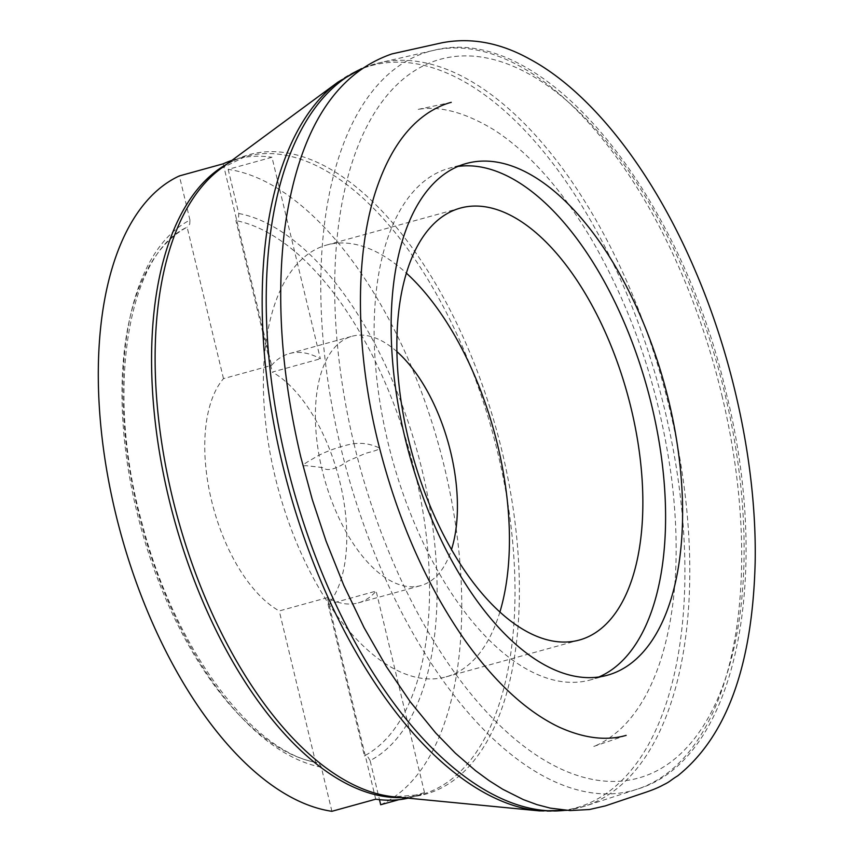 <?xml version="1.0" encoding="UTF-8"?>
<svg xmlns="http://www.w3.org/2000/svg" width="854" height="854" viewBox="0 0 854 854"><rect width="100%" height="100%" fill="white"/><g stroke="black" fill="none" stroke-linecap="round" stroke-linejoin="round"><path stroke-width="0.64" stroke-dasharray="4.27 3.2" d="M598.9 676.966A265.413 132.306 -105.4 0 1 590.552 679.891A265.413 132.306 -105.4 0 1 387.823 441.817A265.413 132.306 -105.4 0 1 449.172 168.238A265.413 132.306 -105.4 0 1 457.84 166.455M398.882 799.707L424.513 792.629A330.936 164.971 -105.4 0 1 411.991 797.209A330.936 164.971 -105.4 0 1 408.148 798.17M380.692 804.735A330.936 164.971 74.6 0 0 444.667 468.195A330.936 164.971 74.6 0 0 228.157 169.359L271.978 157.253L320.357 358.787A129.317 64.466 74.6 0 0 289.399 353.577A129.317 64.466 74.6 0 0 271.561 365.352L223.492 378.632A129.317 64.466 74.6 0 0 211.44 500.156A129.317 64.466 74.6 0 0 279.258 610.941L327.338 597.661A129.317 64.466 74.6 0 0 358.285 602.871A129.317 64.466 74.6 0 0 376.134 591.096L328.053 604.376A129.317 64.466 74.6 0 0 340.106 482.852A129.317 64.466 74.6 0 0 272.287 372.077L320.357 358.787M231.914 160.381A330.936 164.971 -105.4 0 1 235.704 159.239A330.936 164.971 -105.4 0 1 271.978 157.253M228.157 169.359L238.746 213.5L238.512 217.621L235.917 220.61L272.287 372.077M238.746 213.5A286.047 142.597 -105.4 0 1 422.335 471.194A286.047 142.597 -105.4 0 1 370.102 760.604L379.475 799.675M396.854 351.57A129.317 64.466 74.6 0 0 351.944 336.295A129.317 64.466 74.6 0 0 322.054 469.593A129.317 64.466 74.6 0 0 420.83 585.588A129.317 64.466 74.6 0 0 438.668 573.813A129.317 64.466 74.6 0 0 451.52 549.432M328.053 604.376L364.423 755.843A280.027 139.586 74.6 0 0 415.076 472.774A280.027 139.586 74.6 0 0 235.917 220.61M370.102 760.604L368.042 757.114L364.423 755.843M424.513 792.629L376.134 591.096M331.896 811.3L321.307 767.159L319.236 763.679L315.628 762.398L279.258 610.941M375.717 799.195L327.338 597.661M223.492 378.632L187.122 227.175A280.027 139.586 74.6 0 0 136.469 510.244A280.027 139.586 74.6 0 0 315.628 762.398M321.307 767.159A286.047 142.597 -105.4 0 1 137.718 509.464A286.047 142.597 -105.4 0 1 189.951 220.065L189.716 224.186L187.122 227.175M189.951 220.065L179.361 175.924M223.182 163.819L271.561 365.352M499.932 611.912A224.015 111.671 -105.4 0 1 446.044 676.87A224.015 111.671 -105.4 0 1 274.935 475.934A224.015 111.671 -105.4 0 1 326.719 245.013A224.015 111.671 -105.4 0 1 406.312 273.088M378.898 447.731C371.298 444.336 363.932 442.916 356.812 443.472C349.905 443.482 329.228 449.396 316.343 456.666C310.824 460.199 297.352 466.999 305.849 465.633L323.154 467.629C327.178 472.166 338.323 468.056 347.717 461.117L365.096 453.549C369.344 452.076 381.492 449.738 378.898 447.731M353.94 443.6A372.814 185.841 74.6 0 0 626.281 780.545A372.814 185.841 74.6 0 0 724.875 393.715A372.814 185.841 74.6 0 0 452.524 56.78A372.814 185.841 74.6 0 0 353.94 443.6M226.822 164.149A330.936 164.971 -105.4 0 1 245.162 156.624A330.936 164.971 -105.4 0 1 492.31 431.676A330.936 164.971 -105.4 0 1 421.438 794.594A330.936 164.971 -105.4 0 1 401.839 797.561M721.897 395.285A383.275 191.061 -105.4 0 1 637.297 789.149A383.275 191.061 -105.4 0 1 347.066 471.803A383.275 191.061 -105.4 0 1 433.191 50.471A383.275 191.061 -105.4 0 1 721.897 395.285M565.754 810.275A385.688 192.267 74.6 0 0 584.744 806.187A385.688 192.267 74.6 0 0 669.878 409.824A385.688 192.267 74.6 0 0 379.347 62.833A385.688 192.267 74.6 0 0 360.708 69.185M338.131 82.005A384.951 191.894 -105.4 0 1 665.063 411.105A384.951 191.894 -105.4 0 1 539.536 810.894M411.991 797.209L421.438 794.594L394.11 796.814A331.694 165.345 74.6 0 0 502.28 452.321A331.694 165.345 74.6 0 0 220.567 168.761L245.162 156.624L235.704 159.239M626.142 735.369L593.434 746.556C601.408 743.631 609.959 738.219 619.097 730.319C636.977 714.115 650.961 690.363 661.039 659.042C676.453 609.436 680.072 550.029 671.906 480.823C660.334 392.456 633.54 311.977 591.534 239.387C561.665 189.268 529.277 152.834 494.381 130.107C465.152 112.301 439.5 105.448 417.414 109.536L451.232 102.352M466.188 163.53L449.172 168.238M607.568 675.183L590.552 679.891M566.778 810.339L584.744 806.187L637.297 789.149C736.052 759.846 772.283 578.233 726.412 393.673C679.816 190.549 542.311 21.574 433.191 50.471L379.347 62.833L361.562 68.587M358.285 602.871L420.83 585.588M289.399 353.577L351.944 336.295M446.044 676.87L579.524 639.988M326.719 245.013L460.199 208.13M316.898 762.483C252.656 752.523 174.333 648.186 142.479 524.836C104.53 391.442 127.566 254.193 187.218 227.132"/><path stroke-width="1.28" d="M404.839 437.12A265.413 132.306 -105.4 0 1 466.188 163.53A265.413 132.306 -105.4 0 1 664.401 384.119A265.413 132.306 -105.4 0 1 607.568 675.183A265.413 132.306 -105.4 0 1 404.839 437.12M408.415 439.052A224.015 111.671 74.6 0 0 579.524 639.988A224.015 111.671 74.6 0 0 627.498 394.324A224.015 111.671 74.6 0 0 460.199 208.13A224.015 111.671 74.6 0 0 408.415 439.052M457.84 166.455A265.413 132.306 -105.4 0 1 647.385 388.826A265.413 132.306 -105.4 0 1 598.9 676.966M231.914 160.381A330.936 164.971 -105.4 0 0 223.182 163.819L179.361 175.924A330.936 164.971 74.6 0 0 115.386 512.475A330.936 164.971 74.6 0 0 331.896 811.3L375.717 799.195A330.936 164.971 -105.4 0 0 408.148 798.17M379.475 799.675L380.692 804.735L398.882 799.707M451.52 549.432A129.317 64.466 74.6 0 0 396.854 351.57M406.312 273.088A224.015 111.671 -105.4 0 1 499.932 611.912M401.839 797.561A330.936 164.971 -105.4 0 1 168.665 497.754A330.936 164.971 -105.4 0 1 226.822 164.149M360.708 69.185A385.688 192.267 74.6 0 0 292.751 487.079A385.688 192.267 74.6 0 0 565.754 810.275M282.055 462.612A384.951 191.894 -105.4 0 1 338.131 82.005L220.567 168.761A331.694 165.345 74.6 0 0 172.252 496.708A331.694 165.345 74.6 0 0 394.11 796.814L539.536 810.894A384.951 191.894 -105.4 0 1 282.055 462.612M300.832 457.168L312.286 499.558L326.057 541.084L343.874 585.556L364.071 627.605L386.339 666.579L410.326 701.881L435.689 732.956L455.395 753.207L475.518 770.65L489.118 780.652L502.803 789.299L523.31 799.59L536.878 804.607L550.307 808.13L570.152 810.563L589.484 809.517L605.358 805.888L645.998 792.202C653.235 789.736 659 787.303 663.312 784.89C670.668 781.389 670.209 780.364 677.681 775.859C726.701 736.65 752.534 665.501 755.16 562.402C756.911 469.006 734.194 359.886 693.768 267.27C651.581 169.434 590.616 91.666 529.608 59.022C500.049 42.636 470.81 37.234 441.913 42.796L391.997 53.898C334.298 73.775 298.612 131.601 284.916 227.399C275.991 297.8 281.297 374.394 300.832 457.168M451.232 102.352C444.347 104.124 437.131 107.337 429.562 112.002C407.443 126.072 390.193 150.411 377.831 185.03C354.805 249.154 354.57 345.635 377.543 440.045C396.587 517.524 425.868 584.478 465.366 640.906C495.395 682.752 526.512 711.425 558.719 726.935C583.72 738.315 606.191 741.123 626.142 735.369M361.562 68.587L338.131 82.005M566.778 810.339L539.536 810.894"/></g></svg>
